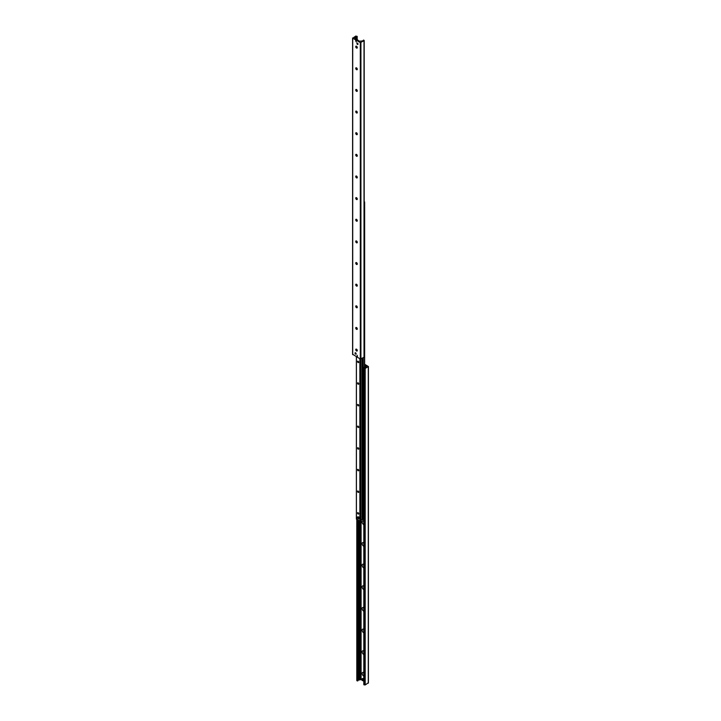 <?xml version="1.0" encoding="UTF-8"?>
<svg xmlns="http://www.w3.org/2000/svg" width="721" height="721" viewBox="0 0 721 721"><rect width="100%" height="100%" fill="white"/><g stroke="black" fill="none" stroke-linecap="round" stroke-linejoin="round"><path stroke-width="1.08" d="M364.646 366.16L364.646 366.935M363.808 524.699A2.154 1.244 60 0 1 363.663 524.618A2.154 1.244 60 0 1 362.14 521.977A2.154 1.244 60 0 1 363.663 521.103A2.154 1.244 60 0 1 363.808 521.193M363.808 521.517A1.091 0.631 -120 0 0 363.808 522.635M363.808 521.562A1.091 0.631 -120 0 0 363.808 522.437M363.808 546.338A2.154 1.244 60 0 1 363.663 546.257A2.154 1.244 60 0 1 362.14 543.616A2.154 1.244 60 0 1 363.663 542.742A2.154 1.244 60 0 1 363.808 542.832M363.808 543.156A1.091 0.631 -120 0 0 363.808 544.274M363.808 543.201A1.091 0.631 -120 0 0 363.808 544.076M363.808 567.977A2.154 1.244 60 0 1 363.663 567.896A2.154 1.244 60 0 1 362.14 565.255A2.154 1.244 60 0 1 363.663 564.381A2.154 1.244 60 0 1 363.808 564.471M363.808 564.795A1.091 0.631 -120 0 0 363.808 565.913M363.808 564.84A1.091 0.631 -120 0 0 363.808 565.715M363.808 589.616A2.154 1.244 60 0 1 363.663 589.535A2.154 1.244 60 0 1 362.14 586.894A2.154 1.244 60 0 1 363.663 586.02A2.154 1.244 60 0 1 363.808 586.11M363.808 586.434A1.091 0.631 -120 0 0 363.808 587.552M363.808 586.479A1.091 0.631 -120 0 0 363.808 587.354M363.808 611.255A2.154 1.244 60 0 1 363.663 611.174A2.154 1.244 60 0 1 362.14 608.533A2.154 1.244 60 0 1 363.663 607.659A2.154 1.244 60 0 1 363.808 607.749M363.808 608.073A1.091 0.631 -120 0 0 363.808 609.191M363.808 608.118A1.091 0.631 -120 0 0 363.808 608.993M363.808 632.894A2.154 1.244 60 0 1 363.663 632.813A2.154 1.244 60 0 1 362.14 630.172A2.154 1.244 60 0 1 363.663 629.298A2.154 1.244 60 0 1 363.808 629.388M363.808 629.712A1.091 0.631 -120 0 0 363.808 630.83M363.808 629.757A1.091 0.631 -120 0 0 363.808 630.632M363.808 654.533A2.154 1.244 60 0 1 363.663 654.452A2.154 1.244 60 0 1 362.14 651.811A2.154 1.244 60 0 1 363.663 650.937A2.154 1.244 60 0 1 363.808 651.027M363.808 651.351A1.091 0.631 -120 0 0 363.808 652.469M363.808 651.396A1.091 0.631 -120 0 0 363.808 652.271M363.808 676.172A2.154 1.244 60 0 1 363.663 676.091A2.154 1.244 60 0 1 362.14 673.45A2.154 1.244 60 0 1 363.663 672.576A2.154 1.244 60 0 1 363.808 672.666M363.808 672.99A1.091 0.631 -120 0 0 363.808 674.108M363.808 673.035A1.091 0.631 -120 0 0 363.808 673.91M364.646 364.249L368.404 366.52L365.186 368.476L363.808 368.143L364.835 367.881A0.829 0.478 0 0 0 365.511 367.494L366.43 366.385L364.646 365.196M363.907 684.481L365.186 684.95L368.278 682.814M356.985 680.218L357.328 680.957L358.022 680.417A0.829 0.478 180 0 1 358.697 680.029L361.086 679.606L361.915 680.083M362.897 680.651L363.808 681.183M357.102 355.228L357.472 356.471L357.102 355.228M355.931 40.791L356.3 42.034L355.931 40.791M357.454 43.107A0.793 0.46 60 0 1 357.85 44.45A0.793 0.46 60 0 1 357.057 43.071A0.793 0.46 60 0 1 357.454 43.107M355.579 352.821A0.793 0.46 60 0 1 355.976 354.155A0.793 0.46 60 0 1 355.183 352.776A0.793 0.46 60 0 1 355.579 352.821M355.877 349.279A2.154 1.244 -120 0 0 356.895 351.046M357.102 351.01A1.091 0.631 60 0 1 356.589 350.938A1.091 0.631 60 0 1 355.814 349.595A1.091 0.631 60 0 1 356.012 349.117M356.516 350.983A1.091 0.631 60 0 1 355.804 350.018A1.091 0.631 60 0 1 355.967 349.135A1.091 0.631 60 0 1 357.066 349.766A1.091 0.631 60 0 1 357.066 351.037A1.091 0.631 60 0 1 356.516 350.983M355.877 327.64A2.154 1.244 -120 0 0 356.895 329.407M357.102 329.371A1.091 0.631 60 0 1 356.589 329.299A1.091 0.631 60 0 1 355.814 327.956A1.091 0.631 60 0 1 356.012 327.478M356.516 329.344A1.091 0.631 60 0 1 355.804 328.379A1.091 0.631 60 0 1 355.967 327.496A1.091 0.631 60 0 1 357.066 328.127A1.091 0.631 60 0 1 357.066 329.398A1.091 0.631 60 0 1 356.516 329.344M355.877 306.001A2.154 1.244 -120 0 0 356.895 307.768M357.102 307.732A1.091 0.631 60 0 1 356.589 307.66A1.091 0.631 60 0 1 355.814 306.317A1.091 0.631 60 0 1 356.012 305.839M356.516 307.705A1.091 0.631 60 0 1 355.804 306.74A1.091 0.631 60 0 1 355.967 305.857A1.091 0.631 60 0 1 357.066 306.488A1.091 0.631 60 0 1 357.066 307.759A1.091 0.631 60 0 1 356.516 307.705M355.877 284.362A2.154 1.244 -120 0 0 356.895 286.129M357.102 286.093A1.091 0.631 60 0 1 356.589 286.021A1.091 0.631 60 0 1 355.814 284.678A1.091 0.631 60 0 1 356.012 284.2M356.516 286.066A1.091 0.631 60 0 1 355.804 285.101A1.091 0.631 60 0 1 355.967 284.218A1.091 0.631 60 0 1 357.066 284.849A1.091 0.631 60 0 1 357.066 286.12A1.091 0.631 60 0 1 356.516 286.066M355.877 262.723A2.154 1.244 -120 0 0 356.895 264.49M357.102 264.454A1.091 0.631 60 0 1 356.589 264.382A1.091 0.631 60 0 1 355.814 263.039A1.091 0.631 60 0 1 356.012 262.561M356.516 264.427A1.091 0.631 60 0 1 355.804 263.462A1.091 0.631 60 0 1 355.967 262.579A1.091 0.631 60 0 1 357.066 263.21A1.091 0.631 60 0 1 357.066 264.481A1.091 0.631 60 0 1 356.516 264.427M355.877 241.084A2.154 1.244 -120 0 0 356.895 242.851M357.102 242.815A1.091 0.631 60 0 1 356.589 242.743A1.091 0.631 60 0 1 355.814 241.4A1.091 0.631 60 0 1 356.012 240.922M356.516 242.788A1.091 0.631 60 0 1 355.804 241.823A1.091 0.631 60 0 1 355.967 240.94A1.091 0.631 60 0 1 357.066 241.571A1.091 0.631 60 0 1 357.066 242.842A1.091 0.631 60 0 1 356.516 242.788M355.877 219.445A2.154 1.244 -120 0 0 356.895 221.212M357.102 221.176A1.091 0.631 60 0 1 356.589 221.104A1.091 0.631 60 0 1 355.814 219.761A1.091 0.631 60 0 1 356.012 219.283M356.516 221.149A1.091 0.631 60 0 1 355.804 220.184A1.091 0.631 60 0 1 355.967 219.301A1.091 0.631 60 0 1 357.066 219.932A1.091 0.631 60 0 1 357.066 221.203A1.091 0.631 60 0 1 356.516 221.149M355.877 197.806A2.154 1.244 -120 0 0 356.895 199.573L356.913 198.077M357.102 199.537A1.091 0.631 60 0 1 356.589 199.465A1.091 0.631 60 0 1 355.814 198.122A1.091 0.631 60 0 1 356.012 197.644M356.516 199.51A1.091 0.631 60 0 1 355.804 198.545A1.091 0.631 60 0 1 355.967 197.662A1.091 0.631 60 0 1 357.066 198.293A1.091 0.631 60 0 1 357.066 199.564A1.091 0.631 60 0 1 356.516 199.51M355.877 176.167A2.154 1.244 -120 0 0 356.895 177.934L356.913 176.438M357.102 177.898A1.091 0.631 60 0 1 356.589 177.826A1.091 0.631 60 0 1 355.814 176.483A1.091 0.631 60 0 1 356.012 176.005M356.516 177.871A1.091 0.631 60 0 1 355.804 176.906A1.091 0.631 60 0 1 355.967 176.023A1.091 0.631 60 0 1 357.066 176.654A1.091 0.631 60 0 1 357.066 177.925A1.091 0.631 60 0 1 356.516 177.871M355.877 154.528A2.154 1.244 -120 0 0 356.895 156.295L356.913 154.799M357.102 156.259A1.091 0.631 60 0 1 356.589 156.187A1.091 0.631 60 0 1 355.814 154.844A1.091 0.631 60 0 1 356.012 154.366M356.516 156.232A1.091 0.631 60 0 1 355.804 155.267A1.091 0.631 60 0 1 355.967 154.384A1.091 0.631 60 0 1 357.066 155.015A1.091 0.631 60 0 1 357.066 156.286A1.091 0.631 60 0 1 356.516 156.232M355.877 132.889A2.154 1.244 -120 0 0 356.895 134.656L356.913 133.16M357.102 134.62A1.091 0.631 60 0 1 356.589 134.548A1.091 0.631 60 0 1 355.814 133.205A1.091 0.631 60 0 1 356.012 132.727M356.516 134.593A1.091 0.631 60 0 1 355.804 133.628A1.091 0.631 60 0 1 355.967 132.745A1.091 0.631 60 0 1 357.066 133.376A1.091 0.631 60 0 1 357.066 134.647A1.091 0.631 60 0 1 356.516 134.593M355.877 111.25A2.154 1.244 -120 0 0 356.895 113.017L356.913 111.521M357.102 112.981A1.091 0.631 60 0 1 356.589 112.909A1.091 0.631 60 0 1 355.814 111.566A1.091 0.631 60 0 1 356.012 111.088M356.516 112.954A1.091 0.631 60 0 1 355.804 111.989A1.091 0.631 60 0 1 355.967 111.106A1.091 0.631 60 0 1 357.066 111.737A1.091 0.631 60 0 1 357.066 113.008A1.091 0.631 60 0 1 356.516 112.954M355.877 89.611A2.154 1.244 -120 0 0 356.895 91.378L356.913 89.882M357.102 91.342A1.091 0.631 60 0 1 356.589 91.27A1.091 0.631 60 0 1 355.814 89.927A1.091 0.631 60 0 1 356.012 89.449M356.516 91.315A1.091 0.631 60 0 1 355.804 90.35A1.091 0.631 60 0 1 355.967 89.467A1.091 0.631 60 0 1 357.066 90.098A1.091 0.631 60 0 1 357.066 91.369A1.091 0.631 60 0 1 356.516 91.315M355.877 67.972A2.154 1.244 -120 0 0 356.895 69.739L356.913 68.243M357.102 69.703A1.091 0.631 60 0 1 356.589 69.631A1.091 0.631 60 0 1 355.814 68.288A1.091 0.631 60 0 1 356.012 67.81M356.516 69.676A1.091 0.631 60 0 1 355.804 68.711A1.091 0.631 60 0 1 355.967 67.828A1.091 0.631 60 0 1 357.066 68.459A1.091 0.631 60 0 1 357.066 69.73A1.091 0.631 60 0 1 356.516 69.676M355.877 46.333A2.154 1.244 -120 0 0 356.895 48.1L356.913 46.604M357.102 48.064A1.091 0.631 60 0 1 356.589 47.992A1.091 0.631 60 0 1 355.814 46.649A1.091 0.631 60 0 1 356.012 46.171M356.516 48.037A1.091 0.631 60 0 1 355.804 47.072A1.091 0.631 60 0 1 355.967 46.189A1.091 0.631 60 0 1 357.066 46.82A1.091 0.631 60 0 1 357.066 48.091A1.091 0.631 60 0 1 356.516 48.037M352.722 354.308L360.311 359.04L364.015 357.255L364.015 356.715M352.722 38.186L355.814 36.05L357.192 36.383L356.165 36.645A0.829 0.478 0 0 0 355.489 37.032L354.759 38.42L359.4 41.187L362.303 40.971A0.829 0.478 0 0 0 362.978 40.583L363.672 40.043L364.015 40.782L360.311 42.566L352.722 38.186L352.722 354.66M362.771 518.94L362.771 357.976L362.771 518.94L362.275 519.769M359.076 517.354A0.829 0.478 60 0 1 359.076 518.309M358.247 516.876A0.829 0.478 60 0 1 358.661 516.912L359.247 518.606L358.634 518.958L357.463 518.282L357.463 516.93L358.634 517.606L358.634 518.958M360.302 516.696L360.302 517.597M358.13 361.23A0.811 0.469 60 0 1 358.544 362.6A0.811 0.469 60 0 1 357.724 361.185A0.811 0.469 60 0 1 358.13 361.23M358.13 382.869A0.811 0.469 60 0 1 358.544 384.239A0.811 0.469 60 0 1 357.724 382.824A0.811 0.469 60 0 1 358.13 382.869M358.13 404.508A0.811 0.469 60 0 1 358.544 405.878A0.811 0.469 60 0 1 357.724 404.463A0.811 0.469 60 0 1 358.13 404.508M358.13 426.147A0.811 0.469 60 0 1 358.544 427.517A0.811 0.469 60 0 1 357.724 426.102A0.811 0.469 60 0 1 358.13 426.147M358.13 447.786A0.811 0.469 60 0 1 358.544 449.156A0.811 0.469 60 0 1 357.724 447.741A0.811 0.469 60 0 1 358.13 447.786M358.13 469.425A0.811 0.469 60 0 1 358.544 470.795A0.811 0.469 60 0 1 357.724 469.38A0.811 0.469 60 0 1 358.13 469.425M358.13 491.064A0.811 0.469 60 0 1 358.544 492.434A0.811 0.469 60 0 1 357.724 491.019A0.811 0.469 60 0 1 358.13 491.064M358.13 512.703A0.811 0.469 60 0 1 358.544 514.073A0.811 0.469 60 0 1 357.724 512.658A0.811 0.469 60 0 1 358.13 512.703M360.302 520.364L360.302 359.031L360.302 520.364L359.86 521.121L356.408 519.03M362.23 519.751L360.302 519.985M365.078 366.592L365.673 366.998M363.808 519.417L362.807 519.336L362.807 368.512L363.384 368.197L362.807 368.512M363.087 368.025L365.205 366.8M363.105 519.508L363.105 368.683M363.384 368.197L365.673 366.737M363.808 679.795A0.991 0.577 60 0 1 363.808 678.236M362.465 680.615L362.519 680.642A0.991 0.577 -120 0 0 362.519 679.038L362.465 679.119A0.928 0.532 60 0 1 362.465 680.615L362.465 679.119M362.465 680.453L362.284 680.507A0.928 0.532 60 0 1 362.284 679.011L362.519 679.038M362.33 678.93A0.991 0.577 -120 0 0 361.924 678.921L362.582 678.542A0.991 0.577 60 0 1 363.312 678.776M363.781 679.759A0.991 0.577 60 0 1 363.573 680.263L362.915 680.642M361.924 678.921A0.991 0.577 -120 0 0 361.717 679.407M362.284 680.507L362.284 679.011M357.913 40.241A0.928 0.532 -120 0 0 357.553 39.817L357.499 39.79A0.991 0.577 60 0 1 357.886 40.223M356.354 41.989L355.624 40.727M357.463 516.93L358.661 516.912M359.247 517.254L358.634 517.606M368.278 683.166L368.278 366.692M365.186 684.95L365.186 368.476M364.249 684.95L364.249 368.476M363.907 684.752L363.907 368.278M366.241 366.656L366.241 366.115M366.043 366.764L366.025 365.971M365.808 366.899L365.808 365.826M365.727 366.944L365.727 365.817M361.086 679.606L361.086 520.03M360.149 679.606L360.149 520.859M359.644 679.894L359.644 521.004M359.473 679.948L359.473 520.895M358.697 680.029L358.697 520.454M358.022 680.417L358.022 520.066M357.886 680.849L357.886 519.985M357.328 680.957L357.328 519.661M356.985 680.759L356.985 519.462M360.311 42.566L360.311 359.04M360.924 42.566L360.924 359.04M364.015 40.782L364.015 357.255M354.759 37.88L354.759 38.42M355.264 37.582L355.264 38.709M355.354 37.483L355.354 38.763M355.489 37.032L355.489 38.835M356.165 36.645L356.165 39.222M356.165 46.144L356.165 47.108M356.165 67.783L356.165 68.747M356.165 89.422L356.165 90.386M356.165 111.061L356.165 112.025M356.165 132.7L356.165 133.664M356.165 154.339L356.165 155.303M356.165 175.978L356.165 176.942M356.165 197.617L356.165 198.581M356.913 36.573L356.913 39.664M357.093 36.519L357.093 39.637M357.093 46.874L357.093 48.064M357.093 68.513L357.093 69.703M357.093 90.152L357.093 91.342M357.093 111.791L357.093 112.981M357.093 133.43L357.093 134.62M357.093 155.069L357.093 156.259M357.093 176.708L357.093 177.898M357.093 198.347L357.093 199.537M364.538 367.187L364.538 202.033M364.61 367.151L364.61 202.015M363.303 367.899L363.303 357.661M363.069 368.052L363.069 357.796M362.555 519.652L362.555 358.094M362.519 519.697L362.519 358.121M362.42 519.751L362.42 358.175M356.408 519.138L356.408 356.787M362.23 519.859L362.23 358.283M362.14 519.913L362.14 358.337M362.068 519.931L362.068 358.373M360.833 520.057L360.833 359.076M360.599 520.021L360.599 359.112M360.076 521.085L360.076 358.905M359.86 521.121L359.86 358.779M365.502 367.512L365.502 366.971M368.404 682.985L368.404 366.52M363.808 684.617L363.808 368.143M356.796 680.489L356.796 519.354M352.596 38.015L352.596 354.48M364.204 40.511L364.204 356.985M357.192 36.383L357.192 39.646M357.192 47.09L357.192 47.965M357.192 68.729L357.192 69.604M357.192 90.368L357.192 91.243M357.192 112.007L357.192 112.882M357.192 133.646L357.192 134.521M357.192 155.285L357.192 156.16M357.192 176.924L357.192 177.799M357.192 198.563L357.192 199.438M364.646 367.124L364.646 201.961M356.372 519.084L356.372 356.769M362.275 519.805L362.275 358.256"/></g></svg>
